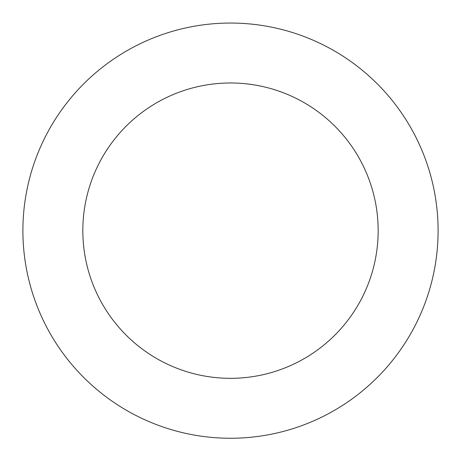 <?xml version="1.0" encoding="UTF-8"?>
<svg xmlns="http://www.w3.org/2000/svg" width="461" height="461" viewBox="0 0 461 461"><rect width="100%" height="100%" fill="white"/><g stroke="black" fill="none" stroke-linecap="round" stroke-linejoin="round"><path stroke-width="0.69" d="M74.705 93.439A207.606 207.606 0 0 0 189.569 434.181A207.606 207.606 0 0 0 427.226 164.341A207.606 207.606 0 0 0 74.705 93.439M119.681 133.05A147.676 147.676 0 0 0 201.382 375.427A147.676 147.676 0 0 0 370.437 183.484A147.676 147.676 0 0 0 119.681 133.05"/></g></svg>
